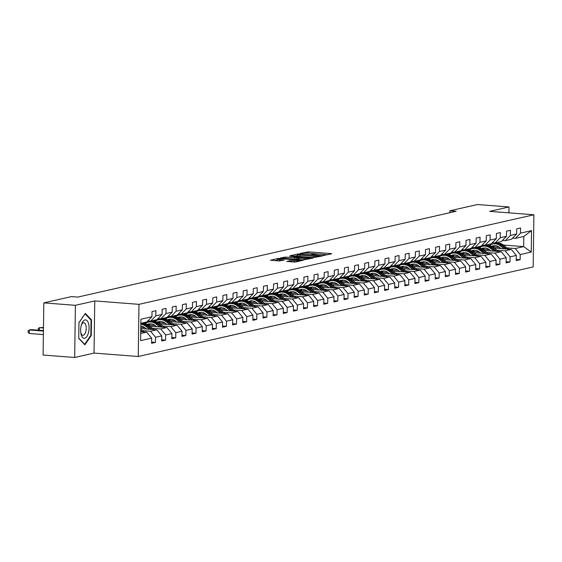 <?xml version="1.0" encoding="UTF-8"?>
<svg xmlns="http://www.w3.org/2000/svg" width="562" height="562" viewBox="0 0 562 562"><rect width="100%" height="100%" fill="white"/><g stroke="black" fill="none" stroke-linecap="round" stroke-linejoin="round"><path stroke-width="0.84" d="M323.614 255.408L331.699 253.841L331.102 253.595L308.777 251.874L300.129 253.455L302.735 253.392A4.461 0.555 0.8 0 1 308.749 253.237L310.61 253.378A4.461 0.555 0.8 0 1 313.027 253.905A4.461 0.555 0.8 0 1 312.535 254.15L311.552 254.403L312.079 254.516L314.27 254.284A4.461 0.555 0.8 0 1 320.284 254.129L322.138 254.27A4.461 0.555 0.8 0 1 324.562 254.797A4.461 0.555 0.8 0 1 324.07 255.043L323.087 255.296L323.614 255.408M286.725 261.379L295.472 262.054L303.143 260.276L278.183 258.436L270.512 260.213L278.829 260.965L284.084 260.108L279.574 259.658A3.73 0.464 0.8 0 1 277.551 259.215A3.73 0.464 0.8 0 1 282.981 258.885L297.677 260.016A3.73 0.464 0.8 0 1 299.708 260.459A3.73 0.464 0.8 0 1 294.27 260.789L289.943 260.649L286.725 261.541M94.753 300.93L75.406 305.314L43.822 302.876L43.091 355.036L74.676 357.474L94.03 353.084L138.252 356.505L138.983 304.344L94.753 300.93L94.03 353.084M508.947 212.843L509.024 206.964L489.678 211.354L533.9 214.775L138.983 304.344M509.024 206.964L477.44 204.526L449.846 210.785L449.818 212.71M43.822 302.876L71.416 296.617L77.732 297.101L456.161 211.27L449.846 210.785M313.413 257.607L322.813 255.858L322.209 255.612L298.008 253.94L290.329 255.717L313.413 257.607L313.441 256.244L300.045 255.211A4.461 0.555 0.8 0 1 297.621 254.684A4.461 0.555 0.8 0 1 298.12 254.438L300.354 254.2L319.954 255.71L320.481 255.829L319.448 256.089A4.461 0.555 0.8 0 1 313.441 256.244M312.901 258.106L303.501 259.855L280.424 257.965L285.672 257.115L296.603 257.761L298.893 257.206L289.599 256.11L312.901 258.106M138.252 356.505L533.169 266.929L533.9 214.775M151.592 342.11L155.47 342.413L155.541 337.263L161.779 335.851L161.701 340.993L165.6 340.115L165.671 334.966L171.909 333.554L171.832 338.696L175.73 337.818L175.801 332.669L182.039 331.257L181.962 336.399L185.86 335.521L185.931 330.372L192.162 328.96L192.092 334.102L195.99 333.217L196.061 328.075L202.292 326.663L202.222 331.805L206.121 330.92L206.191 325.777L212.422 324.365L212.352 329.508L216.251 328.622L216.321 323.48L222.552 322.068L222.482 327.21L226.381 326.325L226.451 321.183L232.682 319.771L232.612 324.913L236.504 324.028L236.581 318.886L242.812 317.474L242.742 322.616L246.634 321.731L246.711 316.589L252.942 315.177L252.872 320.319L256.764 319.434L256.841 314.291L263.072 312.879L263.002 318.022L266.894 317.137L266.964 311.994L273.202 310.575L273.132 315.725L277.024 314.839L277.094 309.697L283.332 308.278L283.262 313.427L287.154 312.542L287.224 307.4L293.462 305.981L293.385 311.13L297.284 310.245L297.354 305.103L303.592 303.684L303.515 308.833L307.414 307.948L307.484 302.806L313.715 301.387L313.645 306.536L317.544 305.651L317.614 300.508L323.845 299.089L323.775 304.239L327.674 303.354L327.744 298.204L333.976 296.792L333.905 301.942L337.804 301.056L337.874 295.907L344.106 294.495L344.035 299.644L347.934 298.759L348.004 293.61L354.236 292.198L354.165 297.347L358.064 296.462L358.135 291.313L364.366 289.901L364.295 295.05L368.187 294.165L368.265 289.016L374.496 287.603L374.425 292.746L378.317 291.868L378.395 286.718L384.626 285.306L384.556 290.449L388.447 289.57L388.525 284.421L394.756 283.009L394.686 288.151L398.577 287.273L398.648 282.124L404.886 280.712L404.816 285.854L408.707 284.976L408.778 279.827L415.016 278.415L414.939 283.557L418.838 282.679L418.908 277.53L425.146 276.118L425.069 281.26L428.968 280.375L429.038 275.232L435.276 273.82L435.199 278.963L439.098 278.078L439.168 272.935L445.399 271.523L445.329 276.666L449.228 275.78L449.298 270.638L455.529 269.226L455.459 274.368L459.358 273.483L459.428 268.341L465.659 266.929L465.589 272.071L469.488 271.186L469.558 266.044L475.789 264.632L475.719 269.774L479.618 268.889L479.688 263.747L485.919 262.335L485.849 267.477L489.748 266.592L489.818 261.449L496.049 260.037L495.979 265.18L499.871 264.295L499.948 259.152L506.179 257.74L506.109 262.883L510.001 261.997L510.078 256.855L516.309 255.436L516.239 260.585L520.131 259.7L520.208 254.558L531.245 252.05L531.54 230.624L523.812 236.462L515.368 238.379L512.551 238.162M155.47 342.413L151.578 343.291L151.649 338.148L140.605 340.649L140.907 319.223L151.944 316.722L152.021 311.573L155.913 310.695L155.843 315.837L162.074 314.425L162.144 309.276L166.043 308.397L165.973 313.54L172.204 312.128L172.274 306.978L176.173 306.093L176.103 311.243L182.334 309.831L182.404 304.681L186.303 303.796L186.233 308.945L192.464 307.533L192.534 302.384L196.433 301.499L196.363 306.648L202.594 305.236L202.664 300.087L206.563 299.202L206.493 304.351L212.724 302.939L212.794 297.79L216.693 296.905L216.616 302.054L222.854 300.642L222.924 295.493L226.823 294.607L226.746 299.757L232.984 298.338L233.054 293.195L236.953 292.31L236.876 297.46L243.114 296.041L243.184 290.898L247.076 290.013L247.006 295.162L253.244 293.743L253.314 288.601L257.206 287.716L257.136 292.865L263.367 291.446L263.445 286.304L267.336 285.419L267.266 290.568L273.497 289.149L273.575 284.007L277.466 283.122L277.396 288.271L283.627 286.852L283.705 281.71L287.596 280.824L287.526 285.967L293.757 284.555L293.828 279.412L297.727 278.527L297.656 283.67L303.887 282.257L303.958 277.115L307.857 276.23L307.786 281.372L314.017 279.96L314.088 274.818L317.987 273.933L317.916 279.075L324.148 277.663L324.218 272.521L328.117 271.636L328.046 276.778L334.278 275.366L334.348 270.224L338.247 269.339L338.176 274.481L344.408 273.069L344.478 267.926L348.377 267.041L348.3 272.184L354.538 270.772L354.608 265.629L358.507 264.744L358.43 269.886L364.668 268.474L364.738 263.325L368.637 262.447L368.56 267.589L374.798 266.177L374.868 261.028L378.76 260.15L378.69 265.292L384.928 263.88L384.998 258.731L388.89 257.853L388.82 262.995L395.051 261.583L395.128 256.434L399.02 255.555L398.95 260.698L405.181 259.286L405.258 254.136L409.15 253.258L409.08 258.401L415.311 256.989L415.388 251.839L419.28 250.954L419.21 256.103L425.441 254.691L425.511 249.542L429.41 248.657L429.34 253.806L435.571 252.394L435.641 247.245L439.54 246.36L439.47 251.509L445.701 250.097L445.771 244.948L449.67 244.063L449.6 249.212L455.831 247.8L455.901 242.651L459.8 241.765L459.73 246.915L465.961 245.503L466.031 240.353L469.93 239.468L469.86 244.618L476.091 243.198L476.162 238.056L480.06 237.171L479.983 242.32L486.221 240.901L486.292 235.759L490.19 234.874L490.113 240.023L496.351 238.604L496.422 233.462L500.313 232.577L500.243 237.726L506.481 236.307L506.552 231.165L510.444 230.28L510.373 235.429L516.611 234.01L516.682 228.867L520.574 227.982L520.503 233.132L531.54 230.624M140.774 328.58L156.798 329.824L150.567 331.236L142.348 330.604M147.89 320.867L150.707 321.085L156.946 319.673L162.074 314.425M150.567 331.236L155.541 337.263M156.798 329.824L161.779 335.851M155.843 315.837L150.707 321.085M149.921 326.206L166.928 327.527L160.697 328.939L152.478 328.299M144.898 327.716L140.795 327.4M158.02 318.57L160.837 318.787L167.076 317.375L172.204 312.128M160.697 328.939L165.671 334.966M166.928 327.527L171.909 333.554M165.973 313.54L160.837 318.787M160.051 323.909L177.058 325.229L170.827 326.641L162.608 326.002M155.028 325.419L148.712 324.934M146.352 322.855L143.788 322.658M168.15 316.273L170.967 316.49L177.199 315.078L182.334 309.831M170.827 326.641L175.801 332.669M177.058 325.229L182.039 331.257M176.103 311.243L170.967 316.49M170.181 321.612L187.188 322.932L180.957 324.344L172.738 323.705M165.158 323.122L158.842 322.637M149.373 321.9L147.054 321.724M156.482 320.558L153.918 320.361M178.28 313.975L181.097 314.193L187.329 312.781L192.464 307.533M180.957 324.344L185.931 330.372M187.188 322.932L192.162 328.96M186.233 308.945L181.097 314.193M180.311 319.314L197.318 320.628L191.087 322.047L182.868 321.408M175.288 320.825L168.972 320.333M159.503 319.602L157.184 319.427M166.612 318.261L164.048 318.057M188.41 311.678L191.228 311.896L197.459 310.484L202.594 305.236M191.087 322.047L196.061 328.075M197.318 320.628L202.292 326.663M196.363 306.648L191.228 311.896M190.441 317.017L207.448 318.331L201.217 319.75L192.998 319.111M185.418 318.528L179.102 318.036M169.633 317.305L167.314 317.13M176.742 315.963L174.178 315.76M198.541 309.381L201.358 309.599L207.589 308.187L212.724 302.939M201.217 319.75L206.191 325.777M207.448 318.331L212.422 324.365M206.493 304.351L201.358 309.599M200.571 314.72L217.578 316.034L211.347 317.453L203.128 316.813M195.548 316.23L189.232 315.739M179.763 315.008L177.444 314.832M186.872 313.666L184.308 313.463M208.671 307.084L211.488 307.302L217.719 305.89L222.854 300.642M211.347 317.453L216.321 323.48M217.578 316.034L222.552 322.068M216.616 302.054L211.488 307.302M210.694 312.423L227.708 313.737L221.477 315.156L213.258 314.516M205.678 313.933L199.362 313.441M189.886 312.711L187.575 312.535M197.002 311.369L194.438 311.165M218.794 304.787L221.618 305.004L227.849 303.592L232.984 298.338M221.477 315.156L226.451 321.183M227.708 313.737L232.682 319.771M226.746 299.757L221.618 305.004M220.824 310.126L237.838 311.439L231.6 312.858L223.388 312.219M215.808 311.636L209.486 311.144M200.016 310.414L197.705 310.238M207.132 309.072L204.568 308.868M228.924 302.489L231.748 302.707L237.979 301.295L243.114 296.041M231.6 312.858L236.581 318.886M237.838 311.439L242.812 317.474M236.876 297.46L231.748 302.707M230.954 307.828L247.968 309.142L241.73 310.561L233.518 309.922M225.931 309.339L219.616 308.847M210.146 308.117L207.835 307.941M217.262 306.768L214.698 306.571M239.054 300.192L241.878 300.41L248.109 298.991L253.244 293.743M241.73 310.561L246.711 316.589M247.968 309.142L252.942 315.177M247.006 295.162L241.878 300.41M241.084 305.531L258.099 306.845L251.86 308.257L243.648 307.625M236.061 307.042L229.746 306.55M220.276 305.819L217.958 305.644M227.392 304.471L224.821 304.274M249.184 297.895L252.001 298.113L258.239 296.694L263.367 291.446M251.86 308.257L256.841 314.291M258.099 306.845L263.072 312.879M257.136 292.865L252.001 298.113M251.214 303.234L268.229 304.548L261.99 305.96L253.778 305.328M246.191 304.745L239.876 304.253M230.406 303.522L228.088 303.347M237.522 302.173L234.951 301.977M259.314 295.598L262.131 295.816L268.369 294.397L273.497 289.149M261.99 305.96L266.964 311.994M268.229 304.548L273.202 310.575M267.266 290.568L262.131 295.816M261.344 300.937L278.359 302.251L272.12 303.663L263.908 303.03M256.321 302.447L250.006 301.956M240.536 301.225L238.218 301.042M247.652 299.876L245.081 299.679M269.444 293.301L272.261 293.519L278.499 292.1L283.627 286.852M272.12 303.663L277.094 309.697M278.359 302.251L283.332 308.278M277.396 288.271L272.261 293.519M271.474 298.64L288.482 299.953L282.25 301.365L274.031 300.733M266.451 300.15L260.136 299.658M250.666 298.928L248.348 298.745M257.782 297.579L255.211 297.382M279.574 291.004L282.391 291.221L288.629 289.802L293.757 284.555M282.25 301.365L287.224 307.4M288.482 299.953L293.462 305.981M287.526 285.967L282.391 291.221M281.604 296.343L298.612 297.656L292.38 299.068L284.161 298.436M276.581 297.853L270.266 297.361M260.796 296.631L258.478 296.448M267.905 295.282L265.341 295.085M289.704 288.706L292.521 288.924L298.759 287.505L303.887 282.257M292.38 299.068L297.354 305.103M298.612 297.656L303.592 303.684M297.656 283.67L292.521 288.924M291.734 294.045L308.742 295.359L302.511 296.771L294.291 296.139M286.711 295.549L280.396 295.064M270.926 294.333L268.608 294.151M278.035 292.985L275.471 292.788M299.834 286.402L302.651 286.62L308.882 285.208L314.017 279.96M302.511 296.771L307.484 302.806M308.742 295.359L313.715 301.387M307.786 281.372L302.651 286.62M301.864 291.748L318.872 293.062L312.641 294.474L304.421 293.842M296.841 293.252L290.526 292.767M281.056 292.036L278.738 291.854M288.166 290.687L285.601 290.491M309.964 284.105L312.781 284.323L319.012 282.911L324.148 277.663M312.641 294.474L317.614 300.508M318.872 293.062L323.845 299.089M317.916 279.075L312.781 284.323M311.994 289.451L329.002 290.765L322.771 292.177L314.551 291.545M306.971 290.954L300.656 290.47M291.186 289.739L288.868 289.556M298.296 288.39L295.731 288.194M320.094 281.808L322.911 282.026L329.142 280.614L334.278 275.366M322.771 292.177L327.744 298.204M329.002 290.765L333.976 296.792M328.046 276.778L322.911 282.026M322.124 287.154L339.132 288.468L332.901 289.88L324.681 289.247M317.101 288.657L310.786 288.173M301.316 287.442L298.998 287.259M308.426 286.093L305.861 285.896M330.224 279.511L333.041 279.728L339.272 278.316L344.408 273.069M332.901 289.88L337.874 295.907M339.132 288.468L344.106 294.495M338.176 274.481L333.041 279.728M332.254 284.857L349.262 286.17L343.031 287.582L334.812 286.95M327.232 286.36L320.916 285.875M311.446 285.145L309.128 284.962M318.556 283.796L315.992 283.599M340.354 277.214L343.171 277.431L349.402 276.019L354.538 270.772M343.031 287.582L348.004 293.61M349.262 286.17L354.236 292.198M348.3 272.184L343.171 277.431M342.377 282.56L359.392 283.873L353.161 285.285L344.942 284.653M337.362 284.063L331.046 283.578M321.569 282.848L319.258 282.665M328.686 281.499L326.122 281.302M350.477 274.916L353.301 275.134L359.532 273.722L364.668 268.474M353.161 285.285L358.135 291.313M359.392 283.873L364.366 289.901M358.43 269.886L353.301 275.134M352.507 280.262L369.522 281.576L363.284 282.988L355.072 282.356M347.492 281.766L341.169 281.281M331.699 280.55L329.388 280.368M338.816 279.202L336.252 279.005M360.607 272.619L363.431 272.837L369.663 271.425L374.798 266.177M363.284 282.988L368.265 289.016M369.522 281.576L374.496 287.603M368.56 267.589L363.431 272.837M362.638 277.965L379.652 279.279L373.414 280.691L365.202 280.059M357.615 279.469L351.299 278.984M341.829 278.253L339.511 278.071M348.946 276.904L346.382 276.708M370.737 270.322L373.561 270.54L379.793 269.128L384.928 263.88M373.414 280.691L378.395 286.718M379.652 279.279L384.626 285.306M378.69 265.292L373.561 270.54M372.768 275.668L389.782 276.982L383.544 278.394L375.332 277.761M367.745 277.171L361.429 276.687M351.96 275.949L349.641 275.773M359.076 274.607L356.505 274.411M380.867 268.025L383.684 268.243L389.923 266.831L395.051 261.583M383.544 278.394L388.525 284.421M389.782 276.982L394.756 283.009M388.82 262.995L383.684 268.243M382.898 273.371L399.912 274.685L393.674 276.097L385.462 275.464M377.875 274.874L371.559 274.389M362.09 273.652L359.771 273.476M369.206 272.31L366.635 272.113M390.997 265.728L393.814 265.945L400.053 264.533L405.181 259.286M393.674 276.097L398.648 282.124M399.912 274.685L404.886 280.712M398.95 260.698L393.814 265.945M393.028 271.067L410.035 272.387L403.804 273.799L395.592 273.16M388.005 272.577L381.689 272.092M372.22 271.355L369.901 271.179M379.336 270.013L376.765 269.816M401.127 263.43L403.945 263.648L410.183 262.236L415.311 256.989M403.804 273.799L408.778 279.827M410.035 272.387L415.016 278.415M409.08 258.401L403.945 263.648M403.158 268.769L420.165 270.09L413.934 271.502L405.715 270.863M398.135 270.28L391.819 269.795M382.35 269.058L380.031 268.882M389.466 267.716L386.895 267.519M411.258 261.133L414.075 261.351L420.313 259.939L425.441 254.691M413.934 271.502L418.908 277.53M420.165 270.09L425.146 276.118M419.21 256.103L414.075 261.351M413.288 266.472L430.295 267.793L424.064 269.205L415.845 268.566M408.265 267.983L401.949 267.491M392.48 266.76L390.161 266.585M399.589 265.419L397.025 265.222M421.388 258.836L424.205 259.054L430.443 257.642L435.571 252.394M424.064 269.205L429.038 275.232M430.295 267.793L435.276 273.82M429.34 253.806L424.205 259.054M423.418 264.175L440.425 265.489L434.194 266.908L425.975 266.269M418.395 265.685L412.079 265.194M402.61 264.463L400.292 264.288M409.719 263.121L407.155 262.918M431.518 256.539L434.335 256.757L440.566 255.345L445.701 250.097M434.194 266.908L439.168 272.935M440.425 265.489L445.399 271.523M439.47 251.509L434.335 256.757M433.548 261.878L450.555 263.192L444.324 264.611L436.105 263.971M428.525 263.388L422.21 262.897M412.74 262.166L410.422 261.99M419.849 260.824L417.285 260.62M441.648 254.242L444.465 254.46L450.696 253.048L455.831 247.8M444.324 264.611L449.298 270.638M450.555 263.192L455.529 269.226M449.6 249.212L444.465 254.46M443.678 259.581L460.685 260.894L454.454 262.313L446.235 261.674M438.655 261.091L432.34 260.599M422.87 259.869L420.552 259.693M429.979 258.527L427.415 258.323M451.778 251.945L454.595 252.162L460.826 250.75L465.961 245.503M454.454 262.313L459.428 268.341M460.685 260.894L465.659 266.929M459.73 246.915L454.595 252.162M453.808 257.284L470.816 258.597L464.584 260.016L456.365 259.377M448.785 258.794L442.47 258.302M433 257.572L430.682 257.396M440.109 256.23L437.545 256.026M461.908 249.647L464.725 249.865L470.956 248.453L476.091 243.198M464.584 260.016L469.558 266.044M470.816 258.597L475.789 264.632M469.86 244.618L464.725 249.865M463.938 254.986L480.946 256.3L474.714 257.719L466.495 257.08M458.915 256.497L452.6 256.005M443.13 255.274L440.812 255.099M450.239 253.933L447.675 253.729M472.038 247.35L474.855 247.568L481.086 246.149L486.221 240.901M474.714 257.719L479.688 263.747M480.946 256.3L485.919 262.335M479.983 242.32L474.855 247.568M474.061 252.689L491.076 254.003L484.844 255.422L476.625 254.783M469.045 254.2L462.73 253.708M453.253 252.977L450.942 252.802M460.369 251.628L457.805 251.432M482.161 245.053L484.985 245.271L491.216 243.852L496.351 238.604M484.844 255.422L489.818 261.449M491.076 254.003L496.049 260.037M490.113 240.023L484.985 245.271M484.191 250.392L501.206 251.706L494.967 253.118L486.755 252.486M479.168 251.902L472.853 251.411M463.383 250.68L461.072 250.504M470.499 249.331L467.935 249.135M492.291 242.756L495.115 242.974L501.346 241.555L506.481 236.307M494.967 253.118L499.948 259.152M501.206 251.706L506.179 257.74M500.243 237.726L495.115 242.974M494.321 248.095L511.336 249.409L505.098 250.821L496.885 250.188M489.298 249.605L482.983 249.114M473.513 248.383L471.195 248.2M480.629 247.034L478.058 246.837M502.421 240.459L505.245 240.677L511.476 239.257L516.611 234.01M505.098 250.821L510.078 256.855M511.336 249.409L516.309 255.436M510.373 235.429L505.245 240.677M503.538 245.053L523.672 246.613L515.228 248.523L507.015 247.891M499.428 247.308L493.113 246.816M483.643 246.086L481.325 245.903M490.401 244.041L492.157 244.175M515.228 248.523L520.208 254.558M523.812 236.462L523.672 246.613L531.245 252.05M520.503 233.132L515.368 238.379M75.406 305.314L74.676 357.474M140.711 333.47L146.675 332.121L140.732 331.657M151.944 316.722L146.815 321.97L140.851 323.319M146.675 332.121L151.649 338.148M481.198 246.037L483.179 246.191M516.253 259.398L520.131 259.7M506.123 261.695L510.001 261.997M471.068 248.334L473.049 248.488M495.993 264L499.871 264.295M460.938 250.631L462.919 250.785M485.863 266.297L489.748 266.592M450.808 252.928L452.789 253.083M475.733 268.594L479.618 268.889M440.678 255.225L442.659 255.38M465.603 270.891L469.488 271.186M430.555 257.522L432.536 257.677M455.48 273.188L459.358 273.483M420.425 259.82L422.406 259.974M445.35 275.485L449.228 275.78M410.295 262.117L412.276 262.271M435.22 277.783L439.098 278.078M400.165 264.414L402.146 264.569M425.09 280.08L428.968 280.375M390.035 266.718L392.016 266.866M414.96 282.377L418.838 282.679M379.905 269.015L381.886 269.163M404.83 284.674L408.707 284.976M369.775 271.313L371.756 271.46M394.7 286.971L398.577 287.273M359.645 273.61L361.626 273.757M384.57 289.268L388.447 289.57M349.515 275.907L351.496 276.054M374.44 291.566L378.317 291.868M339.385 278.204L341.366 278.359M364.309 293.863L368.187 294.165M329.255 280.501L331.236 280.656M354.179 296.16L358.064 296.462M319.125 282.798L321.106 282.953M344.049 298.457L347.934 298.759M308.995 285.096L310.976 285.25M333.919 300.754L337.804 301.056M298.872 287.393L300.853 287.547M323.796 303.051L327.674 303.354M288.742 289.69L290.723 289.844M313.666 305.349L317.544 305.651M278.612 291.987L280.593 292.142M303.536 307.646L307.414 307.948M268.481 294.284L270.462 294.439M293.406 309.943L297.284 310.245M258.351 296.581L260.332 296.736M283.276 312.24L287.154 312.542M248.221 298.879L250.202 299.033M273.146 314.537L277.024 314.839M238.091 301.176L240.072 301.33M263.016 316.835L266.894 317.137M227.961 303.473L229.942 303.628M252.886 319.139L256.764 319.434M217.831 305.77L219.812 305.925M242.756 321.436L246.634 321.731M207.701 308.067L209.682 308.222M232.626 323.733L236.504 324.028M197.571 310.365L199.552 310.519M222.496 326.03L226.381 326.325M187.441 312.662L189.422 312.816M212.366 328.327L216.251 328.622M177.311 314.959L179.299 315.113M202.236 330.625L206.121 330.92M167.188 317.256L169.169 317.411M192.113 332.922L195.99 333.217M157.058 319.553L159.039 319.708M181.983 335.219L185.86 335.521M146.928 321.857L148.909 322.005M171.853 337.516L175.73 337.818M161.723 339.813L165.6 340.115M78.729 338.387L84.89 344.822L91.262 335.542L91.48 319.834L85.326 313.406L78.954 322.679L78.729 338.387M90.721 319.778L91.48 319.834M90.7 335.5L91.262 335.542M327.702 254.748L323.473 254.417M318.654 254.045L311.938 253.525M297.614 255.429L294.467 256.146M297.621 254.684L297.607 256.096A4.461 0.555 0.8 0 0 298.696 256.469M295.647 259.251L298.176 258.815M304.119 258.541A3.73 0.464 0.8 0 0 309.557 258.204A3.73 0.464 0.8 0 0 307.526 257.768L302.349 257.368L298.183 257.972L304.119 258.541L304.098 259.883M277.551 259.215L277.53 260.627A3.73 0.464 0.8 0 0 278.352 260.93M277.537 259.988L274.649 260.642M494.813 245.65A9.02 7.966 -102.8 0 0 492.916 247.006M508.61 249.198L503.819 245.278A10.868 9.603 -102.8 0 0 495.986 243.29L494.75 243.564A10.868 9.603 -102.8 0 0 494.363 243.662M504.03 248.847L500.573 246.016A10.868 9.603 -102.8 0 0 492.741 244.02A10.868 9.603 -102.8 0 0 489.467 245.545M501.037 248.615L499.646 247.477A9.02 7.966 -102.8 0 0 493.148 245.826A9.02 7.966 -102.8 0 0 491.722 246.311M506.875 249.064L502.583 245.559A10.868 9.603 -102.8 0 0 494.75 243.564M492.389 246.669A9.02 7.966 77.2 0 1 494.174 245.671M492.741 244.02L493.97 243.739A10.868 9.603 77.2 0 1 501.803 245.735L505.772 248.98M493.773 245.713A9.02 7.966 -102.8 0 0 492.101 246.507M84.729 338.254A9.238 4.173 94.4 0 0 89.077 328.138A9.238 4.173 94.4 0 0 84.981 319.933A9.238 4.173 94.4 0 0 81.539 324.4A9.238 4.173 94.4 0 0 80.858 333.224A9.238 4.173 94.4 0 0 84.729 338.254M80.745 332.43A6.322 2.859 94.4 0 0 82.874 335.282A6.322 2.859 94.4 0 0 83.274 335.254A6.322 2.859 94.4 0 0 86.232 328.756A6.322 2.859 94.4 0 0 83.843 322.672A6.322 2.859 94.4 0 0 83.443 322.707A6.322 2.859 94.4 0 0 81.307 325.166M78.947 322.771L85.066 313.87L91.03 320.108L90.819 335.324L84.644 344.309L78.736 338.141M484.683 247.947A9.02 7.966 -102.8 0 0 482.786 249.303M498.487 251.495L493.689 247.575A10.868 9.603 -102.8 0 0 485.856 245.587L484.62 245.861A10.868 9.603 -102.8 0 0 484.233 245.959M493.907 251.144L490.443 248.313A10.868 9.603 -102.8 0 0 482.61 246.318A10.868 9.603 -102.8 0 0 479.337 247.842M490.907 250.912L489.516 249.774A9.02 7.966 -102.8 0 0 483.018 248.123A9.02 7.966 -102.8 0 0 481.592 248.608M496.745 251.362L492.452 247.856A10.868 9.603 -102.8 0 0 484.62 245.861M482.259 248.966A9.02 7.966 77.2 0 1 484.044 247.968M482.61 246.318L483.84 246.044A10.868 9.603 77.2 0 1 491.673 248.032L495.642 251.277M483.643 248.011A9.02 7.966 -102.8 0 0 481.971 248.804M474.553 250.245A9.02 7.966 -102.8 0 0 472.656 251.6M488.357 253.792L483.559 249.872A10.868 9.603 -102.8 0 0 475.726 247.884L474.49 248.158A10.868 9.603 -102.8 0 0 474.103 248.256M483.777 253.441L480.313 250.61A10.868 9.603 -102.8 0 0 472.48 248.615A10.868 9.603 -102.8 0 0 469.207 250.139M480.777 253.209L479.386 252.071A9.02 7.966 -102.8 0 0 472.888 250.42A9.02 7.966 -102.8 0 0 471.462 250.905M486.615 253.659L482.322 250.153A10.868 9.603 -102.8 0 0 474.49 248.158M472.129 251.263A9.02 7.966 77.2 0 1 473.914 250.266M472.48 248.615L473.717 248.341A10.868 9.603 77.2 0 1 481.543 250.329L485.512 253.574M473.513 250.308A9.02 7.966 -102.8 0 0 471.841 251.102M464.423 252.542A9.02 7.966 -102.8 0 0 462.533 253.898M478.227 256.089L473.429 252.169A10.868 9.603 -102.8 0 0 465.596 250.181L464.367 250.455A10.868 9.603 -102.8 0 0 463.973 250.554M473.647 255.738L470.183 252.907A10.868 9.603 -102.8 0 0 462.35 250.912A10.868 9.603 -102.8 0 0 459.077 252.436M470.647 255.506L469.263 254.368A9.02 7.966 -102.8 0 0 462.758 252.717A9.02 7.966 -102.8 0 0 461.332 253.202M476.485 255.956L472.192 252.45A10.868 9.603 -102.8 0 0 464.367 250.455M461.999 253.56A9.02 7.966 77.2 0 1 463.783 252.563M462.35 250.912L463.587 250.638A10.868 9.603 77.2 0 1 471.413 252.626L475.382 255.872M463.383 252.605A9.02 7.966 -102.8 0 0 461.711 253.399M454.3 254.839A9.02 7.966 -102.8 0 0 452.403 256.195M468.097 258.387L463.299 254.467A10.868 9.603 -102.8 0 0 455.466 252.478L454.237 252.76A10.868 9.603 -102.8 0 0 453.843 252.851M463.517 258.035L460.053 255.204A10.868 9.603 -102.8 0 0 452.22 253.209A10.868 9.603 -102.8 0 0 448.947 254.734M460.524 257.803L459.133 256.665A9.02 7.966 -102.8 0 0 452.628 255.015A9.02 7.966 -102.8 0 0 451.202 255.499M466.355 258.253L462.062 254.748A10.868 9.603 -102.8 0 0 454.237 252.76M451.869 255.858A9.02 7.966 77.2 0 1 453.653 254.86M452.22 253.209L453.457 252.935A10.868 9.603 77.2 0 1 461.29 254.923L465.259 258.169M453.253 254.902A9.02 7.966 -102.8 0 0 451.581 255.696M444.17 257.136A9.02 7.966 -102.8 0 0 442.273 258.492M457.967 260.684L453.169 256.764A10.868 9.603 -102.8 0 0 445.336 254.776L444.106 255.057A10.868 9.603 -102.8 0 0 443.72 255.148M453.386 260.332L449.923 257.501A10.868 9.603 -102.8 0 0 442.09 255.513A10.868 9.603 -102.8 0 0 438.817 257.031M450.394 260.101L449.003 258.963A9.02 7.966 -102.8 0 0 442.498 257.312A9.02 7.966 -102.8 0 0 441.072 257.796M456.225 260.55L451.939 257.045A10.868 9.603 -102.8 0 0 444.106 255.057M441.746 258.162A9.02 7.966 77.2 0 1 443.523 257.157M442.09 255.513L443.327 255.232A10.868 9.603 77.2 0 1 451.16 257.22L455.129 260.466M443.123 257.199A9.02 7.966 -102.8 0 0 441.451 257.993M434.04 259.433A9.02 7.966 -102.8 0 0 432.143 260.789M447.837 262.988L443.039 259.061A10.868 9.603 -102.8 0 0 435.206 257.073L433.976 257.354A10.868 9.603 -102.8 0 0 433.59 257.445M443.256 262.63L439.793 259.799A10.868 9.603 -102.8 0 0 431.96 257.81A10.868 9.603 -102.8 0 0 428.687 259.328M440.264 262.398L438.873 261.26A9.02 7.966 -102.8 0 0 432.368 259.609A9.02 7.966 -102.8 0 0 430.942 260.094M446.095 262.847L441.809 259.342A10.868 9.603 -102.8 0 0 433.976 257.354M431.616 260.459A9.02 7.966 77.2 0 1 433.393 259.454M431.96 257.81L433.197 257.529A10.868 9.603 77.2 0 1 441.029 259.518L444.999 262.763M432.993 259.496A9.02 7.966 -102.8 0 0 431.321 260.29M423.91 261.73A9.02 7.966 -102.8 0 0 422.013 263.086M437.707 265.285L432.909 261.358A10.868 9.603 -102.8 0 0 425.076 259.37L423.846 259.651A10.868 9.603 -102.8 0 0 423.46 259.749M433.126 264.927L429.663 262.096A10.868 9.603 -102.8 0 0 421.83 260.108A10.868 9.603 -102.8 0 0 418.557 261.625M430.134 264.695L428.743 263.557A9.02 7.966 -102.8 0 0 422.238 261.906A9.02 7.966 -102.8 0 0 420.819 262.398M435.964 265.145L431.679 261.639A10.868 9.603 -102.8 0 0 423.846 259.651M421.486 262.756A9.02 7.966 77.2 0 1 423.263 261.752M421.83 260.108L423.067 259.827A10.868 9.603 77.2 0 1 430.899 261.815L434.869 265.06M422.863 261.794A9.02 7.966 -102.8 0 0 421.191 262.587M413.78 264.028A9.02 7.966 -102.8 0 0 411.883 265.383M427.577 267.582L422.779 263.655A10.868 9.603 -102.8 0 0 414.953 261.667L413.716 261.948A10.868 9.603 -102.8 0 0 413.33 262.047M422.996 267.224L419.533 264.393A10.868 9.603 -102.8 0 0 411.7 262.405A10.868 9.603 -102.8 0 0 408.426 263.922M420.004 266.992L418.613 265.854A9.02 7.966 -102.8 0 0 412.115 264.203A9.02 7.966 -102.8 0 0 410.689 264.695M425.834 267.442L421.549 263.936A10.868 9.603 -102.8 0 0 413.716 261.948M411.356 265.053A9.02 7.966 77.2 0 1 413.133 264.049M411.7 262.405L412.937 262.124A10.868 9.603 77.2 0 1 420.769 264.112L424.739 267.357M412.733 264.091A9.02 7.966 -102.8 0 0 411.061 264.885M403.649 266.325A9.02 7.966 -102.8 0 0 401.753 267.681M417.447 269.879L412.649 265.952A10.868 9.603 -102.8 0 0 404.823 263.964L403.586 264.245A10.868 9.603 -102.8 0 0 403.2 264.344M412.866 269.521L409.403 266.69A10.868 9.603 -102.8 0 0 401.57 264.702A10.868 9.603 -102.8 0 0 398.303 266.219M409.874 269.289L408.483 268.158A9.02 7.966 -102.8 0 0 401.985 266.5A9.02 7.966 -102.8 0 0 400.558 266.992M415.704 269.739L411.419 266.233A10.868 9.603 -102.8 0 0 403.586 264.245M401.226 267.35A9.02 7.966 77.2 0 1 403.003 266.346M401.57 264.702L402.806 264.421A10.868 9.603 77.2 0 1 410.639 266.409L414.608 269.655M402.603 266.388A9.02 7.966 -102.8 0 0 400.931 267.182M393.519 268.622A9.02 7.966 -102.8 0 0 391.623 269.978M407.317 272.177L402.525 268.257A10.868 9.603 -102.8 0 0 394.693 266.262L393.456 266.543A10.868 9.603 -102.8 0 0 393.07 266.641M402.736 271.818L399.273 268.987A10.868 9.603 -102.8 0 0 391.447 266.999A10.868 9.603 -102.8 0 0 388.173 268.517M399.744 271.587L398.353 270.455A9.02 7.966 -102.8 0 0 391.854 268.798A9.02 7.966 -102.8 0 0 390.428 269.289M405.574 272.043L401.289 268.531A10.868 9.603 -102.8 0 0 393.456 266.543M391.096 269.648A9.02 7.966 77.2 0 1 392.873 268.643M391.447 266.999L392.676 266.718A10.868 9.603 77.2 0 1 400.509 268.713L404.478 271.952M392.473 268.685A9.02 7.966 -102.8 0 0 390.801 269.479M383.389 270.919A9.02 7.966 -102.8 0 0 381.493 272.275M397.186 274.474L392.395 270.554A10.868 9.603 -102.8 0 0 384.563 268.559L383.326 268.84A10.868 9.603 -102.8 0 0 382.94 268.938M392.606 274.115L389.143 271.284A10.868 9.603 -102.8 0 0 381.317 269.296A10.868 9.603 -102.8 0 0 378.043 270.821M389.614 273.884L388.223 272.753A9.02 7.966 -102.8 0 0 381.724 271.095A9.02 7.966 -102.8 0 0 380.298 271.587M395.451 274.34L391.159 270.828A10.868 9.603 -102.8 0 0 383.326 268.84M380.966 271.945A9.02 7.966 77.2 0 1 382.743 270.94M381.317 269.296L382.546 269.015A10.868 9.603 77.2 0 1 390.379 271.01L394.348 274.249M382.343 270.982A9.02 7.966 -102.8 0 0 380.671 271.776M373.259 273.216A9.02 7.966 -102.8 0 0 371.363 274.572M387.056 276.771L382.265 272.851A10.868 9.603 -102.8 0 0 374.433 270.856L373.196 271.137A10.868 9.603 -102.8 0 0 372.81 271.235M382.476 276.413L379.02 273.582A10.868 9.603 -102.8 0 0 371.187 271.594A10.868 9.603 -102.8 0 0 367.913 273.118M379.483 276.181L378.093 275.05A9.02 7.966 -102.8 0 0 371.594 273.392A9.02 7.966 -102.8 0 0 370.168 273.884M385.321 276.637L381.029 273.125A10.868 9.603 -102.8 0 0 373.196 271.137M370.836 274.242A9.02 7.966 77.2 0 1 372.613 273.237M371.187 271.594L372.416 271.313A10.868 9.603 77.2 0 1 380.249 273.308L384.218 276.553M372.22 273.28A9.02 7.966 -102.8 0 0 370.541 274.073M363.129 275.513A9.02 7.966 -102.8 0 0 361.233 276.869M376.926 279.068L372.135 275.148A10.868 9.603 -102.8 0 0 364.302 273.153L363.066 273.434A10.868 9.603 -102.8 0 0 362.68 273.532M372.353 278.71L368.89 275.879A10.868 9.603 -102.8 0 0 361.057 273.891A10.868 9.603 -102.8 0 0 357.783 275.415M369.353 278.478L367.962 277.347A9.02 7.966 -102.8 0 0 361.464 275.689A9.02 7.966 -102.8 0 0 360.038 276.181M375.191 278.935L370.899 275.422A10.868 9.603 -102.8 0 0 363.066 273.434M360.706 276.539A9.02 7.966 77.2 0 1 362.49 275.535M361.057 273.891L362.286 273.61A10.868 9.603 77.2 0 1 370.119 275.605L374.088 278.85M362.09 275.577A9.02 7.966 -102.8 0 0 360.418 276.371M352.999 277.818A9.02 7.966 -102.8 0 0 351.102 279.166M366.803 281.365L362.005 277.445A10.868 9.603 -102.8 0 0 354.172 275.45L352.936 275.731A10.868 9.603 -102.8 0 0 352.55 275.83M362.223 281.007L358.76 278.183A10.868 9.603 -102.8 0 0 350.927 276.188A10.868 9.603 -102.8 0 0 347.653 277.712M359.223 280.782L357.832 279.644A9.02 7.966 -102.8 0 0 351.334 277.986A9.02 7.966 -102.8 0 0 349.908 278.478M365.061 281.232L360.769 277.726A10.868 9.603 -102.8 0 0 352.936 275.731M350.576 278.836A9.02 7.966 77.2 0 1 352.36 277.832M350.927 276.188L352.156 275.907A10.868 9.603 77.2 0 1 359.989 277.902L363.958 281.148M351.96 277.874A9.02 7.966 -102.8 0 0 350.288 278.668M342.869 280.115A9.02 7.966 -102.8 0 0 340.972 281.464M356.673 283.662L351.875 279.743A10.868 9.603 -102.8 0 0 344.042 277.747L342.806 278.028A10.868 9.603 -102.8 0 0 342.42 278.127M352.093 283.311L348.63 280.48A10.868 9.603 -102.8 0 0 340.797 278.485A10.868 9.603 -102.8 0 0 337.523 280.009M349.093 283.079L347.702 281.941A9.02 7.966 -102.8 0 0 341.204 280.283A9.02 7.966 -102.8 0 0 339.778 280.775M354.931 283.529L350.639 280.024A10.868 9.603 -102.8 0 0 342.806 278.028M340.446 281.133A9.02 7.966 77.2 0 1 342.23 280.129M340.797 278.485L342.033 278.204A10.868 9.603 77.2 0 1 349.859 280.199L353.828 283.445M341.829 280.171A9.02 7.966 -102.8 0 0 340.158 280.965M332.739 282.412A9.02 7.966 -102.8 0 0 330.849 283.761M346.543 285.96L341.745 282.04A10.868 9.603 -102.8 0 0 333.912 280.045L332.683 280.326A10.868 9.603 -102.8 0 0 332.29 280.424M341.963 285.608L338.5 282.777A10.868 9.603 -102.8 0 0 330.667 280.782A10.868 9.603 -102.8 0 0 327.393 282.307M338.963 285.377L337.579 284.239A9.02 7.966 -102.8 0 0 331.074 282.581A9.02 7.966 -102.8 0 0 329.648 283.072M344.801 285.826L340.509 282.321A10.868 9.603 -102.8 0 0 332.683 280.326M330.315 283.431A9.02 7.966 77.2 0 1 332.1 282.426M330.667 280.782L331.903 280.501A10.868 9.603 77.2 0 1 339.729 282.496L343.698 285.742M331.699 282.468A9.02 7.966 -102.8 0 0 330.027 283.262M322.616 284.709A9.02 7.966 -102.8 0 0 320.719 286.058M336.413 288.257L331.615 284.337A10.868 9.603 -102.8 0 0 323.782 282.342L322.553 282.623A10.868 9.603 -102.8 0 0 322.159 282.721M331.833 287.906L328.37 285.075A10.868 9.603 -102.8 0 0 320.537 283.079A10.868 9.603 -102.8 0 0 317.263 284.604M328.84 287.674L327.449 286.536A9.02 7.966 -102.8 0 0 320.944 284.878A9.02 7.966 -102.8 0 0 319.518 285.37M334.671 288.123L330.379 284.618A10.868 9.603 -102.8 0 0 322.553 282.623M320.185 285.728A9.02 7.966 77.2 0 1 321.97 284.723M320.537 283.079L321.773 282.798A10.868 9.603 77.2 0 1 329.606 284.793L333.575 288.039M321.569 284.765A9.02 7.966 -102.8 0 0 319.897 285.566M312.486 287.006A9.02 7.966 -102.8 0 0 310.589 288.355M326.283 290.554L321.485 286.634A10.868 9.603 -102.8 0 0 313.652 284.639L312.423 284.92A10.868 9.603 -102.8 0 0 312.036 285.018M321.703 290.203L318.24 287.372A10.868 9.603 -102.8 0 0 310.407 285.377A10.868 9.603 -102.8 0 0 307.133 286.901M318.71 289.971L317.319 288.833A9.02 7.966 -102.8 0 0 310.814 287.175A9.02 7.966 -102.8 0 0 309.388 287.667M324.541 290.421L320.256 286.915A10.868 9.603 -102.8 0 0 312.423 284.92M310.062 288.025A9.02 7.966 77.2 0 1 311.84 287.027M310.407 285.377L311.643 285.096A10.868 9.603 77.2 0 1 319.476 287.091L323.445 290.336M311.439 287.07A9.02 7.966 -102.8 0 0 309.767 287.863M302.356 289.304A9.02 7.966 -102.8 0 0 300.459 290.652M316.153 292.851L311.355 288.931A10.868 9.603 -102.8 0 0 303.522 286.936L302.293 287.217A10.868 9.603 -102.8 0 0 301.906 287.315M311.573 292.5L308.109 289.669A10.868 9.603 -102.8 0 0 300.277 287.674A10.868 9.603 -102.8 0 0 297.003 289.198M308.58 292.268L307.189 291.13A9.02 7.966 -102.8 0 0 300.684 289.479A9.02 7.966 -102.8 0 0 299.265 289.964M314.411 292.718L310.126 289.212A10.868 9.603 -102.8 0 0 302.293 287.217M299.932 290.322A9.02 7.966 77.2 0 1 301.71 289.325M300.277 287.674L301.513 287.393A10.868 9.603 77.2 0 1 309.346 289.388L313.315 292.633M301.309 289.367A9.02 7.966 -102.8 0 0 299.637 290.161M292.226 291.601A9.02 7.966 -102.8 0 0 290.329 292.95M306.023 295.148L301.225 291.228A10.868 9.603 -102.8 0 0 293.392 289.233L292.163 289.514A10.868 9.603 -102.8 0 0 291.776 289.613M301.443 294.797L297.979 291.966A10.868 9.603 -102.8 0 0 290.147 289.971A10.868 9.603 -102.8 0 0 286.873 291.495M298.45 294.565L297.059 293.427A9.02 7.966 -102.8 0 0 290.554 291.776A9.02 7.966 -102.8 0 0 289.135 292.261M304.281 295.015L299.996 291.509A10.868 9.603 -102.8 0 0 292.163 289.514M289.802 292.619A9.02 7.966 77.2 0 1 291.58 291.622M290.147 289.971L291.383 289.69A10.868 9.603 77.2 0 1 299.216 291.685L303.185 294.931M291.179 291.664A9.02 7.966 -102.8 0 0 289.507 292.458M282.096 293.898A9.02 7.966 -102.8 0 0 280.199 295.254M295.893 297.446L291.095 293.526A10.868 9.603 -102.8 0 0 283.269 291.53L282.033 291.811A10.868 9.603 -102.8 0 0 281.646 291.91M291.313 297.094L287.849 294.263A10.868 9.603 -102.8 0 0 280.017 292.268A10.868 9.603 -102.8 0 0 276.743 293.793M288.32 296.862L286.929 295.724A9.02 7.966 -102.8 0 0 280.431 294.074A9.02 7.966 -102.8 0 0 279.005 294.558M294.151 297.312L289.866 293.807A10.868 9.603 -102.8 0 0 282.033 291.811M279.672 294.917A9.02 7.966 77.2 0 1 281.45 293.919M280.017 292.268L281.253 291.987A10.868 9.603 77.2 0 1 289.086 293.982L293.055 297.228M281.049 293.961A9.02 7.966 -102.8 0 0 279.377 294.755M271.966 296.195A9.02 7.966 -102.8 0 0 270.069 297.551M285.763 299.743L280.972 295.823A10.868 9.603 -102.8 0 0 273.139 293.828L271.903 294.109A10.868 9.603 -102.8 0 0 271.516 294.207M281.183 299.391L277.719 296.56A10.868 9.603 -102.8 0 0 269.886 294.565A10.868 9.603 -102.8 0 0 266.62 296.09M278.19 299.16L276.799 298.022A9.02 7.966 -102.8 0 0 270.301 296.371A9.02 7.966 -102.8 0 0 268.875 296.855M284.021 299.609L279.736 296.104A10.868 9.603 -102.8 0 0 271.903 294.109M269.542 297.214A9.02 7.966 77.2 0 1 271.32 296.216M269.886 294.565L271.123 294.284A10.868 9.603 77.2 0 1 278.956 296.279L282.925 299.525M270.919 296.258A9.02 7.966 -102.8 0 0 269.247 297.052M261.836 298.492A9.02 7.966 -102.8 0 0 259.939 299.848M275.633 302.04L270.842 298.12A10.868 9.603 -102.8 0 0 263.009 296.125L261.773 296.406A10.868 9.603 -102.8 0 0 261.386 296.504M271.053 301.689L267.589 298.858A10.868 9.603 -102.8 0 0 259.763 296.862A10.868 9.603 -102.8 0 0 256.49 298.387M268.06 301.457L266.669 300.319A9.02 7.966 -102.8 0 0 260.171 298.668A9.02 7.966 -102.8 0 0 258.745 299.153M273.898 301.906L269.605 298.401A10.868 9.603 -102.8 0 0 261.773 296.406M259.412 299.511A9.02 7.966 77.2 0 1 261.19 298.513M259.763 296.862L260.993 296.581A10.868 9.603 77.2 0 1 268.826 298.577L272.795 301.822M260.789 298.555A9.02 7.966 -102.8 0 0 259.117 299.349M251.706 300.789A9.02 7.966 -102.8 0 0 249.809 302.145M265.503 304.337L260.712 300.417A10.868 9.603 -102.8 0 0 252.879 298.429L251.643 298.703A10.868 9.603 -102.8 0 0 251.256 298.801M260.923 303.986L257.466 301.155A10.868 9.603 -102.8 0 0 249.633 299.16A10.868 9.603 -102.8 0 0 246.36 300.684M257.93 303.754L256.539 302.616A9.02 7.966 -102.8 0 0 250.041 300.965A9.02 7.966 -102.8 0 0 248.615 301.45M263.768 304.204L259.475 300.698A10.868 9.603 -102.8 0 0 251.643 298.703M249.282 301.808A9.02 7.966 77.2 0 1 251.059 300.81M249.633 299.16L250.863 298.886A10.868 9.603 77.2 0 1 258.696 300.874L262.665 304.119M250.659 300.853A9.02 7.966 -102.8 0 0 248.987 301.646M241.576 303.087A9.02 7.966 -102.8 0 0 239.679 304.442M255.373 306.634L250.582 302.714A10.868 9.603 -102.8 0 0 242.749 300.726L241.512 301A10.868 9.603 -102.8 0 0 241.126 301.099M250.793 306.283L247.336 303.452A10.868 9.603 -102.8 0 0 239.503 301.457A10.868 9.603 -102.8 0 0 236.23 302.981M247.8 306.051L246.409 304.913A9.02 7.966 -102.8 0 0 239.911 303.262A9.02 7.966 -102.8 0 0 238.485 303.747M253.638 306.501L249.345 302.995A10.868 9.603 -102.8 0 0 241.512 301M239.152 304.105A9.02 7.966 77.2 0 1 240.936 303.108M239.503 301.457L240.733 301.183A10.868 9.603 77.2 0 1 248.566 303.171L252.535 306.416M240.536 303.15A9.02 7.966 -102.8 0 0 238.857 303.944M231.446 305.384A9.02 7.966 -102.8 0 0 229.549 306.74M245.25 308.931L240.452 305.011A10.868 9.603 -102.8 0 0 232.619 303.023L231.382 303.297A10.868 9.603 -102.8 0 0 230.996 303.396M240.669 308.58L237.206 305.749A10.868 9.603 -102.8 0 0 229.373 303.754A10.868 9.603 -102.8 0 0 226.1 305.278M237.67 308.348L236.279 307.21A9.02 7.966 -102.8 0 0 229.781 305.559A9.02 7.966 -102.8 0 0 228.355 306.044M243.508 308.798L239.215 305.292A10.868 9.603 -102.8 0 0 231.382 303.297M229.022 306.402A9.02 7.966 77.2 0 1 230.806 305.405M229.373 303.754L230.603 303.48A10.868 9.603 77.2 0 1 238.436 305.468L242.405 308.714M230.406 305.447A9.02 7.966 -102.8 0 0 228.734 306.241M221.316 307.681A9.02 7.966 -102.8 0 0 219.419 309.037M235.12 311.229L230.322 307.309A10.868 9.603 -102.8 0 0 222.489 305.321L221.252 305.595A10.868 9.603 -102.8 0 0 220.866 305.693M230.539 310.877L227.076 308.046A10.868 9.603 -102.8 0 0 219.243 306.051A10.868 9.603 -102.8 0 0 215.97 307.576M227.54 310.645L226.149 309.507A9.02 7.966 -102.8 0 0 219.651 307.857A9.02 7.966 -102.8 0 0 218.225 308.341M233.378 311.095L229.085 307.59A10.868 9.603 -102.8 0 0 221.252 305.595M218.892 308.7A9.02 7.966 77.2 0 1 220.676 307.702M219.243 306.051L220.473 305.777A10.868 9.603 77.2 0 1 228.305 307.765L232.275 311.011M220.276 307.744A9.02 7.966 -102.8 0 0 218.604 308.538M211.186 309.978A9.02 7.966 -102.8 0 0 209.289 311.334M224.99 313.526L220.192 309.606A10.868 9.603 -102.8 0 0 212.359 307.618L211.122 307.899A10.868 9.603 -102.8 0 0 210.736 307.99M220.409 313.175L216.946 310.343A10.868 9.603 -102.8 0 0 209.113 308.355A10.868 9.603 -102.8 0 0 205.84 309.873M217.41 312.943L216.026 311.805A9.02 7.966 -102.8 0 0 209.521 310.154A9.02 7.966 -102.8 0 0 208.095 310.638M223.247 313.392L218.955 309.887A10.868 9.603 -102.8 0 0 211.122 307.899M208.762 310.997A9.02 7.966 77.2 0 1 210.546 309.999M209.113 308.355L210.35 308.074A10.868 9.603 77.2 0 1 218.175 310.062L222.145 313.308M210.146 310.041A9.02 7.966 -102.8 0 0 208.474 310.835M201.063 312.275A9.02 7.966 -102.8 0 0 199.166 313.631M214.86 315.823L210.062 311.903A10.868 9.603 -102.8 0 0 202.229 309.915L200.999 310.196A10.868 9.603 -102.8 0 0 200.606 310.287M210.279 315.472L206.816 312.641A10.868 9.603 -102.8 0 0 198.983 310.653A10.868 9.603 -102.8 0 0 195.709 312.17M207.28 315.24L205.896 314.102A9.02 7.966 -102.8 0 0 199.391 312.451A9.02 7.966 -102.8 0 0 197.965 312.936M213.117 315.689L208.825 312.184A10.868 9.603 -102.8 0 0 200.999 310.196M198.632 313.301A9.02 7.966 77.2 0 1 200.416 312.296M198.983 310.653L200.22 310.372A10.868 9.603 77.2 0 1 208.052 312.36L212.022 315.605M200.016 312.339A9.02 7.966 -102.8 0 0 198.344 313.132M190.932 314.572A9.02 7.966 -102.8 0 0 189.036 315.928M204.73 318.127L199.932 314.2A10.868 9.603 -102.8 0 0 192.099 312.212L190.869 312.493A10.868 9.603 -102.8 0 0 190.476 312.584M200.149 317.769L196.686 314.938A10.868 9.603 -102.8 0 0 188.853 312.95A10.868 9.603 -102.8 0 0 185.579 314.467M197.157 317.537L195.766 316.399A9.02 7.966 -102.8 0 0 189.261 314.748A9.02 7.966 -102.8 0 0 187.834 315.233M202.987 317.987L198.702 314.481A10.868 9.603 -102.8 0 0 190.869 312.493M188.509 315.598A9.02 7.966 77.2 0 1 190.286 314.594M188.853 312.95L190.089 312.669A10.868 9.603 77.2 0 1 197.922 314.657L201.891 317.902M189.886 314.636A9.02 7.966 -102.8 0 0 188.214 315.43M180.802 316.87A9.02 7.966 -102.8 0 0 178.906 318.225M194.6 320.424L189.801 316.497A10.868 9.603 -102.8 0 0 181.969 314.509L180.739 314.79A10.868 9.603 -102.8 0 0 180.353 314.889M190.019 320.066L186.556 317.235A10.868 9.603 -102.8 0 0 178.723 315.247A10.868 9.603 -102.8 0 0 175.449 316.764M187.027 319.834L185.636 318.696A9.02 7.966 -102.8 0 0 179.13 317.045A9.02 7.966 -102.8 0 0 177.704 317.537M192.857 320.284L188.572 316.778A10.868 9.603 -102.8 0 0 180.739 314.79M178.379 317.895A9.02 7.966 77.2 0 1 180.156 316.891M178.723 315.247L179.959 314.966A10.868 9.603 77.2 0 1 187.792 316.954L191.761 320.2M179.756 316.933A9.02 7.966 -102.8 0 0 178.084 317.727M170.672 319.167A9.02 7.966 -102.8 0 0 168.776 320.523M184.469 322.721L179.671 318.795A10.868 9.603 -102.8 0 0 171.839 316.806L170.609 317.087A10.868 9.603 -102.8 0 0 170.223 317.186M179.889 322.363L176.426 319.532A10.868 9.603 -102.8 0 0 168.593 317.544A10.868 9.603 -102.8 0 0 165.319 319.061M176.897 322.131L175.506 320.993A9.02 7.966 -102.8 0 0 169 319.342A9.02 7.966 -102.8 0 0 167.581 319.834M182.727 322.581L178.442 319.075A10.868 9.603 -102.8 0 0 170.609 317.087M168.249 320.192A9.02 7.966 77.2 0 1 170.026 319.188M168.593 317.544L169.829 317.263A10.868 9.603 77.2 0 1 177.662 319.251L181.631 322.497M169.626 319.23A9.02 7.966 -102.8 0 0 167.954 320.024M160.542 321.464A9.02 7.966 -102.8 0 0 158.646 322.82M174.339 325.019L169.541 321.092A10.868 9.603 -102.8 0 0 161.708 319.104L160.479 319.385A10.868 9.603 -102.8 0 0 160.093 319.483M169.759 324.66L166.296 321.829A10.868 9.603 -102.8 0 0 158.463 319.841A10.868 9.603 -102.8 0 0 155.189 321.359M166.766 324.429L165.376 323.298A9.02 7.966 -102.8 0 0 158.87 321.64A9.02 7.966 -102.8 0 0 157.451 322.131M172.597 324.885L168.312 321.373A10.868 9.603 -102.8 0 0 160.479 319.385M158.119 322.49A9.02 7.966 77.2 0 1 159.896 321.485M158.463 319.841L159.699 319.56A10.868 9.603 77.2 0 1 167.532 321.548L171.501 324.794M159.496 321.527A9.02 7.966 -102.8 0 0 157.824 322.321M150.412 323.761A9.02 7.966 -102.8 0 0 148.516 325.117M164.209 327.316L159.411 323.396A10.868 9.603 -102.8 0 0 151.585 321.401L150.349 321.682A10.868 9.603 -102.8 0 0 149.963 321.78M159.629 326.958L156.166 324.126A10.868 9.603 -102.8 0 0 148.333 322.138A10.868 9.603 -102.8 0 0 145.059 323.656M156.636 326.726L155.245 325.595A9.02 7.966 -102.8 0 0 148.747 323.937A9.02 7.966 -102.8 0 0 147.321 324.429M162.467 327.182L158.182 323.67A10.868 9.603 -102.8 0 0 150.349 321.682M147.989 324.787A9.02 7.966 77.2 0 1 149.766 323.782M148.333 322.138L149.569 321.857A10.868 9.603 77.2 0 1 157.402 323.853L161.371 327.091M149.366 323.824A9.02 7.966 -102.8 0 0 147.694 324.618M149.288 325.693A10.868 9.603 -102.8 0 0 141.455 323.698L140.844 323.838A10.868 9.603 -102.8 0 1 148.052 325.967L149.288 325.693L154.079 329.613M149.499 329.255L146.036 326.424A10.868 9.603 -102.8 0 0 140.837 324.253M146.506 329.023L145.115 327.892A9.02 7.966 -102.8 0 0 140.809 326.086M140.844 323.958A10.868 9.603 77.2 0 1 147.272 326.15L151.241 329.388M152.337 329.48L148.052 325.967M43.478 327.491L39.417 327.674L43.471 327.983M38.483 330.189L38.251 328.489L39.417 327.674L39.382 330.259M143.949 331.91L140.767 329.304M43.429 330.568L30.91 329.599L29.287 329.971L29.238 333.491L43.372 334.587M142.214 331.777L140.746 330.582M140.739 331.383L141.111 331.692M29.238 333.491L28.1 332.198L28.121 330.786L29.287 329.971L43.422 331.06M324.063 255.429L324.07 255.043M312.528 254.537L312.535 254.15M306.88 253.153L306.901 251.924M308.756 253.237L308.777 251.874M331.095 253.975L331.102 253.595M298 254.474L298.008 253.94M322.202 255.991L322.209 255.612M320.368 256.413L320.375 255.879M300.031 256.574L300.045 255.211M319.441 256.616L319.448 256.089M283.775 258.33L283.796 257.164M285.651 258.478L285.672 257.115M294.706 259.18L294.727 257.81M296.581 259.173L296.603 257.761M298.731 257.81L298.738 257.277M312.289 258.239L312.296 257.86M298.921 259.503L298.942 258.141M289.929 261.822L289.943 260.649M291.804 261.969L291.818 260.599M294.249 262.131L294.27 260.789M279.553 260.993L279.574 259.658M283.318 260.325L283.325 259.946M278.176 258.97L278.183 258.436M280.059 258.815L280.066 258.387M302.384 260.487L302.384 260.108M502.583 245.559L503.819 245.278M500.573 246.016L501.803 245.735M492.452 247.856L493.689 247.575M490.443 248.313L491.673 248.032M482.322 250.153L483.559 249.872M480.313 250.61L481.543 250.329M472.192 252.45L473.429 252.169M470.183 252.907L471.413 252.626M462.062 254.748L463.299 254.467M460.053 255.204L461.29 254.923M451.939 257.045L453.169 256.764M449.923 257.501L451.16 257.22M441.809 259.342L443.039 259.061M439.793 259.799L441.029 259.518M431.679 261.639L432.909 261.358M429.663 262.096L430.899 261.815M421.549 263.936L422.779 263.655M419.533 264.393L420.769 264.112M411.419 266.233L412.649 265.952M409.403 266.69L410.639 266.409M401.289 268.531L402.525 268.257M399.273 268.987L400.509 268.713M391.159 270.828L392.395 270.554M389.143 271.284L390.379 271.01M381.029 273.125L382.265 272.851M379.02 273.582L380.249 273.308M370.899 275.422L372.135 275.148M368.89 275.879L370.119 275.605M360.769 277.726L362.005 277.445M358.76 278.183L359.989 277.902M350.639 280.024L351.875 279.743M348.63 280.48L349.859 280.199M340.509 282.321L341.745 282.04M338.5 282.777L339.729 282.496M330.379 284.618L331.615 284.337M328.37 285.075L329.606 284.793M320.256 286.915L321.485 286.634M318.24 287.372L319.476 287.091M310.126 289.212L311.355 288.931M308.109 289.669L309.346 289.388M299.996 291.509L301.225 291.228M297.979 291.966L299.216 291.685M289.866 293.807L291.095 293.526M287.849 294.263L289.086 293.982M279.736 296.104L280.972 295.823M277.719 296.56L278.956 296.279M269.605 298.401L270.842 298.12M267.589 298.858L268.826 298.577M259.475 300.698L260.712 300.417M257.466 301.155L258.696 300.874M249.345 302.995L250.582 302.714M247.336 303.452L248.566 303.171M239.215 305.292L240.452 305.011M237.206 305.749L238.436 305.468M229.085 307.59L230.322 307.309M227.076 308.046L228.305 307.765M218.955 309.887L220.192 309.606M216.946 310.343L218.175 310.062M208.825 312.184L210.062 311.903M206.816 312.641L208.052 312.36M198.702 314.481L199.932 314.2M196.686 314.938L197.922 314.657M188.572 316.778L189.801 316.497M186.556 317.235L187.792 316.954M178.442 319.075L179.671 318.795M176.426 319.532L177.662 319.251M168.312 321.373L169.541 321.092M166.296 321.829L167.532 321.548M158.182 323.67L159.411 323.396M156.166 324.126L157.402 323.853M146.036 326.424L147.272 326.15M324.555 255.415L324.562 254.797M313.02 254.53L313.027 253.905M320.473 256.384L320.481 255.829M298.886 257.775L298.893 257.206M309.543 258.864L309.557 258.204M298.162 259.384L298.183 257.972M299.694 261.098L299.708 260.459"/></g></svg>
